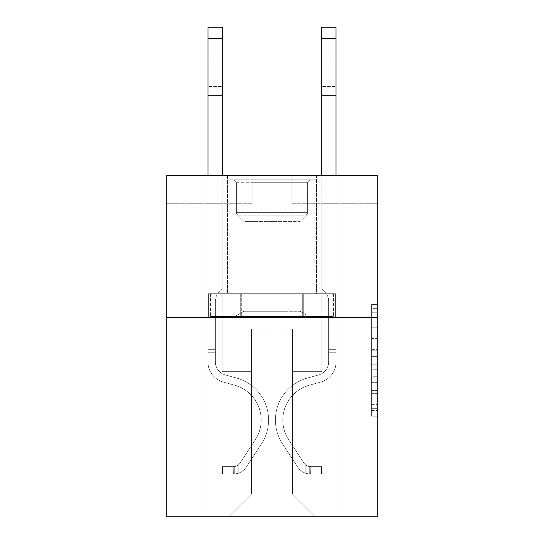 <?xml version="1.0" encoding="UTF-8"?>
<svg xmlns="http://www.w3.org/2000/svg" width="544" height="544" viewBox="0 0 544 544"><rect width="100%" height="100%" fill="white"/><g stroke="black" fill="none" stroke-linecap="round" stroke-linejoin="round"><path stroke-width="0.41" stroke-dasharray="2.72 2.04" d="M371.606 338.49L371.606 356.368L377.298 356.368L377.298 410.557L377.298 309.998L377.298 356.368L371.606 356.368L371.606 308.319L371.606 416.146L371.606 304.409L371.606 408.326L377.298 408.326L371.606 408.326L377.298 408.326L371.606 408.326L371.606 390.449L371.606 416.146L377.298 416.146L377.298 304.409L377.298 408.048L377.298 364.188L371.606 364.188L377.298 364.188L377.298 390.449L377.298 312.229L371.606 312.229L377.298 312.229L377.298 416.146L377.298 309.998L377.298 416.146L371.606 416.146L371.606 304.409L377.298 304.409L377.298 309.998L377.298 304.409L377.298 309.998L377.298 304.409L377.298 308.319L377.298 304.409L371.606 304.409L371.606 312.229L377.298 312.229L371.606 312.229L371.606 338.49L377.298 338.49M316.397 175.297L316.397 293.685L227.603 293.685L316.397 293.685L227.603 293.685L316.397 293.685L316.397 175.297L227.603 175.297L227.603 293.685L227.603 175.297L316.397 175.297M377.298 349.663L377.298 344.073L377.298 349.663L371.606 349.663L371.606 327.175L371.606 393.38L371.606 376.761L377.298 376.761L371.606 376.761L371.606 416.146L377.298 416.146L371.606 416.146L377.298 416.146L371.606 416.146L371.606 304.409L377.298 304.409L371.606 304.409L377.298 304.409L371.606 304.409L371.606 349.663L377.298 349.663M377.298 317.587L377.298 516.8L166.702 516.8L166.702 317.587L377.298 317.587L377.298 175.297L291.924 175.297L377.298 175.297L377.298 203.755L377.298 175.297L166.702 175.297L252.076 175.297L166.702 175.297L166.702 317.587L377.298 317.587L166.702 317.587M207.971 516.8L336.029 516.8L336.029 203.755L321.803 203.755L336.029 203.755L321.803 203.755L336.029 203.755L321.803 203.755L336.029 203.755L321.803 203.755L336.029 203.755L321.803 203.755L336.029 203.755L321.803 203.755L336.029 203.755L336.029 516.8L336.029 203.755L336.029 516.8L336.029 203.755L336.029 516.8L336.029 203.755L336.029 516.8L336.029 203.755L336.029 516.8L336.029 203.755L336.029 516.8L207.971 516.8L228.745 516.8L207.971 516.8L228.745 516.8L207.971 516.8L228.745 516.8L207.971 516.8L228.745 516.8L207.971 516.8L228.745 516.8L207.971 516.8L207.971 203.755L222.197 203.755L207.971 203.755L222.197 203.755L207.971 203.755L222.197 203.755L207.971 203.755L222.197 203.755L207.971 203.755L222.197 203.755L207.971 203.755L222.197 203.755L207.971 203.755L207.971 516.8M377.298 203.755L291.924 203.755L377.298 203.755M166.702 203.755L252.076 203.755L166.702 203.755L166.702 175.297L166.702 203.755M251.512 494.034L251.512 328.977L251.512 494.034L251.512 328.977L292.488 328.977L292.488 494.034L251.512 494.034L228.745 516.8L251.512 494.034L251.512 328.977L251.512 494.034L251.512 328.977L250.94 328.977L250.94 371.661L222.197 371.661L222.197 203.755L222.197 371.661L222.197 203.755L222.197 371.661L222.197 203.755L222.197 371.661L222.197 203.755L222.197 371.661L222.197 203.755L222.197 371.661L222.197 203.755L222.197 371.661L250.94 371.661L222.197 371.661L250.94 371.661L222.197 371.661L250.94 371.661L222.197 371.661L250.94 371.661L222.197 371.661L250.94 371.661L222.197 371.661L250.94 371.661L250.94 328.977L250.94 371.661L250.94 328.977L250.94 371.661L250.94 328.977L250.94 371.661L250.94 328.977L250.94 371.661L250.94 328.977L250.94 371.661L250.94 328.977L251.512 328.977L250.94 328.977L251.512 328.977L250.94 328.977L251.512 328.977L250.94 328.977L251.512 328.977L250.94 328.977L251.512 328.977L250.94 328.977L251.512 328.977L251.512 494.034L228.745 516.8L251.512 494.034L251.512 328.977L251.512 494.034L228.745 516.8L251.512 494.034L251.512 328.977L251.512 494.034L228.745 516.8L251.512 494.034L251.512 328.977L251.512 494.034L228.745 516.8L251.512 494.034L228.745 516.8L251.512 494.034L292.488 494.034L292.488 328.977L292.488 494.034L315.255 516.8L292.488 494.034L292.488 328.977L292.488 494.034L315.255 516.8L292.488 494.034L292.488 328.977L292.488 494.034L315.255 516.8L292.488 494.034L292.488 328.977L292.488 494.034L315.255 516.8L292.488 494.034L292.488 328.977L292.488 494.034L315.255 516.8L292.488 494.034L292.488 328.977L292.488 494.034L315.255 516.8L292.488 494.034L292.488 328.977L251.512 328.977L251.512 494.034L228.745 516.8L251.512 494.034M293.06 328.977L292.488 328.977L293.06 328.977L292.488 328.977L293.06 328.977L292.488 328.977L293.06 328.977L292.488 328.977L293.06 328.977L292.488 328.977L293.06 328.977L292.488 328.977L293.06 328.977L293.06 371.661L293.06 328.977M315.255 516.8L292.488 494.034L315.255 516.8M291.924 203.755L291.924 175.297L291.924 203.755M252.076 203.755L252.076 175.297L252.076 203.755M321.803 203.755L321.803 371.661L293.06 371.661L321.803 371.661L293.06 371.661L321.803 371.661L293.06 371.661L321.803 371.661L293.06 371.661L321.803 371.661L293.06 371.661L321.803 371.661L293.06 371.661L321.803 371.661L321.803 203.755M335.424 317.587L208.576 317.587L335.424 317.587L335.424 293.685L208.576 293.685L303.708 293.685L303.708 317.587L303.708 293.685L240.292 293.685L240.292 317.587L240.292 293.685L208.576 293.685L208.576 317.587L208.576 293.685L335.424 293.685L335.424 317.587M240.292 293.685L240.292 317.587L240.292 293.685M303.708 293.685L303.708 317.587L303.708 293.685M371.606 356.368L377.298 356.368L371.606 356.368M371.606 308.319L371.606 304.409L371.606 308.319L377.298 308.319L371.606 308.319M371.606 393.101L371.606 369.777L371.606 393.101L377.298 393.101L371.606 393.101M371.606 369.777L371.606 364.188L377.298 364.188L371.606 364.188L371.606 369.777L377.298 369.777L371.606 369.777M371.606 327.175L371.606 312.229L371.606 327.175L377.298 327.175L371.606 327.175M371.606 304.409L377.298 304.409L371.606 304.409L371.606 309.998L371.606 304.409L377.298 304.409M371.606 416.146L377.298 416.146L371.606 416.146L371.606 410.557L371.606 416.146M207.971 175.297L207.971 361.991A20.774 20.774 0 0 0 223.162 382.004A20.774 20.774 0 0 1 207.971 361.991A20.774 20.774 0 0 0 223.162 382.004A20.774 20.774 0 0 1 207.971 361.991A20.774 20.774 0 0 0 223.162 382.004A20.774 20.774 0 0 1 207.971 361.991A20.774 20.774 0 0 0 223.162 382.004A20.774 20.774 0 0 1 207.971 361.991A20.774 20.774 0 0 0 223.162 382.004A20.774 20.774 0 0 1 207.971 361.991A20.774 20.774 0 0 0 223.162 382.004A20.774 20.774 0 0 1 207.971 361.991A20.774 20.774 0 0 0 223.162 382.004L234.75 385.234A36.142 36.142 0 0 1 255.265 439.872A36.142 36.142 0 0 0 234.75 385.234A36.142 36.142 0 0 1 255.265 439.872A36.142 36.142 0 0 0 234.75 385.234L223.162 382.004L234.75 385.234A36.142 36.142 0 0 1 255.265 439.872A36.142 36.142 0 0 0 234.75 385.234L223.162 382.004L234.75 385.234A36.142 36.142 0 0 1 255.265 439.872A36.142 36.142 0 0 0 234.75 385.234A36.142 36.142 0 0 1 255.265 439.872A36.142 36.142 0 0 0 234.75 385.234L223.162 382.004L234.75 385.234A36.142 36.142 0 0 1 255.265 439.872A36.142 36.142 0 0 0 234.75 385.234A36.142 36.142 0 0 1 255.265 439.872L240.006 463.128L255.265 439.872A36.142 36.142 0 0 0 234.75 385.234L223.162 382.004L234.75 385.234A36.142 36.142 0 0 1 255.265 439.872L240.006 463.128L255.265 439.872A36.142 36.142 0 0 0 234.75 385.234A36.142 36.142 0 0 1 255.265 439.872L240.006 463.128L255.265 439.872A36.142 36.142 0 0 0 234.75 385.234A36.142 36.142 0 0 1 255.265 439.872L240.006 463.128A7.684 7.684 0 0 1 238.136 465.106C233.825 467.085 233.825 467.085 238.136 465.106C233.825 467.085 233.825 467.085 238.136 465.106A7.684 7.684 0 0 0 240.006 463.128L255.265 439.872L240.006 463.128A7.684 7.684 0 0 1 233.866 466.596A7.684 7.684 0 0 0 240.006 463.128A7.684 7.684 0 0 1 238.136 465.106C233.825 467.085 233.825 467.085 238.136 465.106C233.825 467.085 233.825 467.085 238.136 465.106A7.684 7.684 0 0 0 240.006 463.128L255.265 439.872A36.142 36.142 0 0 0 234.75 385.234A36.142 36.142 0 0 1 255.265 439.872L240.006 463.128A7.684 7.684 0 0 1 233.866 466.596A7.684 7.684 0 0 0 240.006 463.128A7.684 7.684 0 0 1 238.136 465.106C233.825 467.085 233.825 467.085 238.136 465.106C233.825 467.085 233.825 467.085 238.136 465.106A7.684 7.684 0 0 0 240.006 463.128L255.265 439.872L240.006 463.128A7.684 7.684 0 0 1 233.866 466.596A7.684 7.684 0 0 0 240.006 463.128A7.684 7.684 0 0 1 238.136 465.106C233.825 467.085 233.825 467.085 238.136 465.106C233.825 467.085 233.825 467.085 238.136 465.106A7.684 7.684 0 0 0 240.006 463.128L255.265 439.872L240.006 463.128A7.684 7.684 0 0 1 233.866 466.596A7.684 7.684 0 0 0 240.006 463.128A7.684 7.684 0 0 1 238.136 465.106C233.825 467.085 233.825 467.085 238.136 465.106C233.825 467.085 233.825 467.085 238.136 465.106A7.684 7.684 0 0 0 240.006 463.128L255.265 439.872A36.142 36.142 0 0 0 234.75 385.234A36.142 36.142 0 0 1 255.265 439.872L240.006 463.128A7.684 7.684 0 0 1 233.866 466.596A7.684 7.684 0 0 0 240.006 463.128A7.684 7.684 0 0 1 238.136 465.106A7.684 7.684 0 0 0 240.006 463.128L255.265 439.872L240.006 463.128A7.684 7.684 0 0 1 233.866 466.596L222.482 466.602L222.482 474.001L222.482 466.602L233.866 466.596L233.58 474.001L222.482 474.001L233.866 473.994L233.866 466.596L222.482 466.602L222.482 474.001L222.482 466.602L233.866 466.596L233.58 474.001L222.482 474.001L233.866 473.994L233.866 466.596L222.482 466.602L222.482 474.001L222.482 466.602L233.866 466.596L233.58 474.001L222.482 474.001L233.866 473.994L233.866 466.596L222.482 466.602L222.482 474.001L222.482 466.602L233.866 466.596L233.58 474.001L222.482 474.001L233.866 473.994L233.866 466.596L222.482 466.602L222.482 474.001L222.482 466.602L233.866 466.596L233.58 474.001L222.482 474.001L233.866 473.994L233.866 466.596L222.482 466.602L233.866 466.596L233.866 473.994L233.866 466.596A7.684 7.684 0 0 0 240.006 463.128L255.265 439.872A36.142 36.142 0 0 0 234.75 385.234L223.162 382.004A20.774 20.774 0 0 1 207.971 361.991L207.971 27.2L207.971 361.991A20.774 20.774 0 0 0 223.162 382.004A20.774 20.774 0 0 1 207.971 361.991L207.971 38.583L207.971 361.991A20.774 20.774 0 0 0 223.162 382.004A20.774 20.774 0 0 1 207.971 361.991L207.971 38.583L207.971 361.991A20.774 20.774 0 0 0 223.162 382.004A20.774 20.774 0 0 1 207.971 361.991L207.971 38.583L207.971 361.991A20.774 20.774 0 0 0 223.162 382.004L234.75 385.234L223.162 382.004A20.774 20.774 0 0 1 207.971 361.991L207.971 38.583L207.971 361.991A20.774 20.774 0 0 0 223.162 382.004A20.774 20.774 0 0 1 207.971 361.991L207.971 27.2L222.197 27.2L222.197 289.02L218.987 292.223A12.369 12.369 0 0 0 215.37 300.968A12.369 12.369 0 0 1 218.987 292.223L222.197 289.02L222.197 27.2L207.971 27.2L222.197 27.2L222.197 289.02L218.987 292.223A12.369 12.369 0 0 0 215.37 300.968A12.369 12.369 0 0 1 218.987 292.223L222.197 289.02L222.197 27.2L207.971 27.2L222.197 27.2L222.197 289.02L218.987 292.223A12.369 12.369 0 0 0 215.37 300.968A12.369 12.369 0 0 1 218.987 292.223L222.197 289.02L222.197 27.2L207.971 27.2L222.197 27.2L222.197 289.02L218.987 292.223A12.369 12.369 0 0 0 215.37 300.968A12.369 12.369 0 0 1 218.987 292.223L222.197 289.02L222.197 27.2L207.971 27.2L222.197 27.2L222.197 289.02L218.987 292.223A12.369 12.369 0 0 0 215.37 300.968A12.369 12.369 0 0 1 218.987 292.223L222.197 289.02L222.197 27.2L207.971 27.2L222.197 27.2L222.197 289.02L218.987 292.223A12.369 12.369 0 0 0 215.37 300.968A12.369 12.369 0 0 1 218.987 292.223L222.197 289.02L222.197 175.297M215.37 349.35L207.971 349.35L215.37 349.35L215.37 361.991L215.37 300.968L215.37 361.991L215.37 349.35L207.971 349.35L215.37 349.35L215.37 361.991A13.376 13.376 0 0 0 225.155 374.877A13.376 13.376 0 0 1 215.37 361.991L215.37 300.968L215.37 361.991A13.376 13.376 0 0 0 225.155 374.877A13.376 13.376 0 0 1 215.37 361.991L215.37 300.968L215.37 361.991L215.37 349.35L207.971 349.35L215.37 349.35L215.37 361.991A13.376 13.376 0 0 0 225.155 374.877A13.376 13.376 0 0 1 215.37 361.991L215.37 300.968L215.37 361.991A13.376 13.376 0 0 0 225.155 374.877L236.735 378.107L225.155 374.877A13.376 13.376 0 0 1 215.37 361.991L215.37 349.35M233.866 473.994A15.082 15.082 0 0 0 246.194 467.187L261.446 443.931A43.54 43.54 0 0 0 236.735 378.107L225.155 374.877A13.376 13.376 0 0 1 215.37 361.991A13.376 13.376 0 0 0 225.155 374.877A13.376 13.376 0 0 1 215.37 361.991L215.37 300.968L215.37 361.991A13.376 13.376 0 0 0 225.155 374.877L236.735 378.107L225.155 374.877A13.376 13.376 0 0 1 215.37 361.991A13.376 13.376 0 0 0 225.155 374.877A13.376 13.376 0 0 1 215.37 361.991A13.376 13.376 0 0 0 225.155 374.877L236.735 378.107A43.54 43.54 0 0 1 261.446 443.931A43.54 43.54 0 0 0 236.735 378.107L225.155 374.877A13.376 13.376 0 0 1 215.37 361.991A13.376 13.376 0 0 0 225.155 374.877L236.735 378.107L225.155 374.877A13.376 13.376 0 0 1 215.37 361.991A13.376 13.376 0 0 0 225.155 374.877A13.376 13.376 0 0 1 215.37 361.991A13.376 13.376 0 0 0 225.155 374.877L236.735 378.107L225.155 374.877A13.376 13.376 0 0 1 215.37 361.991A13.376 13.376 0 0 0 225.155 374.877L236.735 378.107A43.54 43.54 0 0 1 261.446 443.931A43.54 43.54 0 0 0 236.735 378.107L225.155 374.877L236.735 378.107A43.54 43.54 0 0 1 261.446 443.931L246.194 467.187L261.446 443.931A43.54 43.54 0 0 0 236.735 378.107L225.155 374.877L236.735 378.107A43.54 43.54 0 0 1 261.446 443.931A43.54 43.54 0 0 0 236.735 378.107L225.155 374.877L236.735 378.107A43.54 43.54 0 0 1 261.446 443.931A43.54 43.54 0 0 0 236.735 378.107L225.155 374.877L236.735 378.107A43.54 43.54 0 0 1 261.446 443.931L246.194 467.187L261.446 443.931A43.54 43.54 0 0 0 236.735 378.107A43.54 43.54 0 0 1 261.446 443.931A43.54 43.54 0 0 0 236.735 378.107A43.54 43.54 0 0 1 261.446 443.931L246.194 467.187A15.082 15.082 0 0 1 238.136 473.294A15.082 15.082 0 0 0 246.194 467.187L261.446 443.931A43.54 43.54 0 0 0 236.735 378.107A43.54 43.54 0 0 1 261.446 443.931L246.194 467.187L261.446 443.931A43.54 43.54 0 0 0 236.735 378.107A43.54 43.54 0 0 1 261.446 443.931A43.54 43.54 0 0 0 236.735 378.107A43.54 43.54 0 0 1 261.446 443.931L246.194 467.187L261.446 443.931A43.54 43.54 0 0 0 236.735 378.107A43.54 43.54 0 0 1 261.446 443.931L246.194 467.187A15.082 15.082 0 0 1 238.136 473.294C233.75 474.225 233.75 474.225 238.136 473.294C233.75 474.225 233.75 474.225 238.136 473.294A15.082 15.082 0 0 0 246.194 467.187L261.446 443.931L246.194 467.187A15.082 15.082 0 0 1 238.136 473.294C233.75 474.225 233.75 474.225 238.136 473.294C233.75 474.225 233.75 474.225 238.136 473.294A15.082 15.082 0 0 0 246.194 467.187L261.446 443.931L246.194 467.187A15.082 15.082 0 0 1 238.136 473.294C233.75 474.225 233.75 474.225 238.136 473.294C233.75 474.225 233.75 474.225 238.136 473.294A15.082 15.082 0 0 0 246.194 467.187L261.446 443.931L246.194 467.187A15.082 15.082 0 0 1 238.136 473.294C233.75 474.225 233.75 474.225 238.136 473.294C233.75 474.225 233.75 474.225 238.136 473.294A15.082 15.082 0 0 0 246.194 467.187L261.446 443.931L246.194 467.187A15.082 15.082 0 0 1 238.136 473.294C233.75 474.225 233.75 474.225 238.136 473.294C233.75 474.225 233.75 474.225 238.136 473.294A15.082 15.082 0 0 0 246.194 467.187A15.082 15.082 0 0 1 233.866 473.994A15.082 15.082 0 0 0 246.194 467.187A15.082 15.082 0 0 1 233.866 473.994A15.082 15.082 0 0 0 246.194 467.187A15.082 15.082 0 0 1 233.866 473.994A15.082 15.082 0 0 0 246.194 467.187A15.082 15.082 0 0 1 233.866 473.994A15.082 15.082 0 0 0 246.194 467.187A15.082 15.082 0 0 1 233.866 473.994A15.082 15.082 0 0 0 246.194 467.187A15.082 15.082 0 0 1 233.866 473.994L222.482 474.001L233.866 473.994M207.971 59.072L207.971 95.499L207.971 49.966L207.971 95.499L207.971 49.966L207.971 95.499L207.971 49.966L207.971 95.499L207.971 49.966L207.971 95.499L207.971 49.966L207.971 95.499L207.971 59.072L222.197 59.072L222.197 86.394L222.197 49.966L222.197 95.499L222.197 49.966L222.197 95.499L222.197 49.966L222.197 95.499L222.197 49.966L222.197 95.499L222.197 49.966L222.197 95.499L222.197 49.966L222.197 59.072L207.971 59.072M321.803 175.297L321.803 38.583L336.029 38.583L336.029 361.991A20.774 20.774 0 0 1 320.838 382.004A20.774 20.774 0 0 0 336.029 361.991A20.774 20.774 0 0 1 320.838 382.004A20.774 20.774 0 0 0 336.029 361.991A20.774 20.774 0 0 1 320.838 382.004A20.774 20.774 0 0 0 336.029 361.991A20.774 20.774 0 0 1 320.838 382.004A20.774 20.774 0 0 0 336.029 361.991A20.774 20.774 0 0 1 320.838 382.004A20.774 20.774 0 0 0 336.029 361.991A20.774 20.774 0 0 1 320.838 382.004A20.774 20.774 0 0 0 336.029 361.991A20.774 20.774 0 0 1 320.838 382.004L309.25 385.234A36.142 36.142 0 0 0 288.735 439.872A36.142 36.142 0 0 1 309.25 385.234A36.142 36.142 0 0 0 288.735 439.872A36.142 36.142 0 0 1 309.25 385.234L320.838 382.004L309.25 385.234A36.142 36.142 0 0 0 288.735 439.872A36.142 36.142 0 0 1 309.25 385.234L320.838 382.004L309.25 385.234A36.142 36.142 0 0 0 288.735 439.872A36.142 36.142 0 0 1 309.25 385.234A36.142 36.142 0 0 0 288.735 439.872A36.142 36.142 0 0 1 309.25 385.234L320.838 382.004L309.25 385.234A36.142 36.142 0 0 0 288.735 439.872A36.142 36.142 0 0 1 309.25 385.234A36.142 36.142 0 0 0 288.735 439.872L303.994 463.128L288.735 439.872A36.142 36.142 0 0 1 309.25 385.234L320.838 382.004L309.25 385.234A36.142 36.142 0 0 0 288.735 439.872L303.994 463.128L288.735 439.872A36.142 36.142 0 0 1 309.25 385.234A36.142 36.142 0 0 0 288.735 439.872L303.994 463.128L288.735 439.872A36.142 36.142 0 0 1 309.25 385.234A36.142 36.142 0 0 0 288.735 439.872L303.994 463.128A7.684 7.684 0 0 0 305.864 465.106C310.175 467.085 310.175 467.085 305.864 465.106C310.175 467.085 310.175 467.085 305.864 465.106A7.684 7.684 0 0 1 303.994 463.128L288.735 439.872L303.994 463.128A7.684 7.684 0 0 0 310.134 466.596A7.684 7.684 0 0 1 303.994 463.128A7.684 7.684 0 0 0 305.864 465.106C310.175 467.085 310.175 467.085 305.864 465.106C310.175 467.085 310.175 467.085 305.864 465.106A7.684 7.684 0 0 1 303.994 463.128L288.735 439.872A36.142 36.142 0 0 1 309.25 385.234A36.142 36.142 0 0 0 288.735 439.872L303.994 463.128A7.684 7.684 0 0 0 310.134 466.596A7.684 7.684 0 0 1 303.994 463.128A7.684 7.684 0 0 0 305.864 465.106C310.175 467.085 310.175 467.085 305.864 465.106C310.175 467.085 310.175 467.085 305.864 465.106A7.684 7.684 0 0 1 303.994 463.128L288.735 439.872L303.994 463.128A7.684 7.684 0 0 0 310.134 466.596A7.684 7.684 0 0 1 303.994 463.128A7.684 7.684 0 0 0 305.864 465.106C310.175 467.085 310.175 467.085 305.864 465.106C310.175 467.085 310.175 467.085 305.864 465.106A7.684 7.684 0 0 1 303.994 463.128L288.735 439.872L303.994 463.128A7.684 7.684 0 0 0 310.134 466.596A7.684 7.684 0 0 1 303.994 463.128A7.684 7.684 0 0 0 305.864 465.106C310.175 467.085 310.175 467.085 305.864 465.106C310.175 467.085 310.175 467.085 305.864 465.106A7.684 7.684 0 0 1 303.994 463.128L288.735 439.872A36.142 36.142 0 0 1 309.25 385.234A36.142 36.142 0 0 0 288.735 439.872L303.994 463.128A7.684 7.684 0 0 0 310.134 466.596A7.684 7.684 0 0 1 303.994 463.128A7.684 7.684 0 0 0 305.864 465.106A7.684 7.684 0 0 1 303.994 463.128L288.735 439.872L303.994 463.128A7.684 7.684 0 0 0 310.134 466.596L321.518 466.602L321.518 474.001L321.518 466.602L310.134 466.596L310.42 474.001L321.518 474.001L310.134 473.994L310.134 466.596L321.518 466.602L321.518 474.001L321.518 466.602L310.134 466.596L310.42 474.001L321.518 474.001L310.134 473.994L310.134 466.596L321.518 466.602L321.518 474.001L321.518 466.602L310.134 466.596L310.42 474.001L321.518 474.001L310.134 473.994L310.134 466.596L321.518 466.602L321.518 474.001L321.518 466.602L310.134 466.596L310.42 474.001L321.518 474.001L310.134 473.994L310.134 466.596L321.518 466.602L321.518 474.001L321.518 466.602L310.134 466.596L310.42 474.001L321.518 474.001L310.134 473.994L310.134 466.596L321.518 466.602L310.134 466.596L310.134 473.994L310.134 466.596A7.684 7.684 0 0 1 303.994 463.128L288.735 439.872A36.142 36.142 0 0 1 309.25 385.234L320.838 382.004A20.774 20.774 0 0 0 336.029 361.991L336.029 27.2L336.029 38.583L336.029 27.2L336.029 38.583L336.029 27.2L336.029 38.583L336.029 27.2L336.029 38.583L336.029 27.2L336.029 38.583L336.029 27.2L321.803 27.2L321.803 289.02L325.013 292.223A12.369 12.369 0 0 1 328.63 300.968A12.369 12.369 0 0 0 325.013 292.223L321.803 289.02L321.803 27.2L336.029 27.2L321.803 27.2L321.803 289.02L325.013 292.223A12.369 12.369 0 0 1 328.63 300.968A12.369 12.369 0 0 0 325.013 292.223L321.803 289.02L321.803 27.2L336.029 27.2L321.803 27.2L321.803 289.02L325.013 292.223A12.369 12.369 0 0 1 328.63 300.968A12.369 12.369 0 0 0 325.013 292.223L321.803 289.02L321.803 27.2L336.029 27.2L321.803 27.2L321.803 289.02L325.013 292.223A12.369 12.369 0 0 1 328.63 300.968A12.369 12.369 0 0 0 325.013 292.223L321.803 289.02L321.803 27.2L336.029 27.2L321.803 27.2L321.803 289.02L325.013 292.223A12.369 12.369 0 0 1 328.63 300.968A12.369 12.369 0 0 0 325.013 292.223L321.803 289.02L321.803 27.2L336.029 27.2L321.803 27.2L321.803 38.583L336.029 38.583L336.029 361.991A20.774 20.774 0 0 1 320.838 382.004A20.774 20.774 0 0 0 336.029 361.991L336.029 38.583L336.029 361.991A20.774 20.774 0 0 1 320.838 382.004A20.774 20.774 0 0 0 336.029 361.991L336.029 38.583L336.029 361.991A20.774 20.774 0 0 1 320.838 382.004A20.774 20.774 0 0 0 336.029 361.991L336.029 38.583L336.029 361.991A20.774 20.774 0 0 1 320.838 382.004L309.25 385.234L320.838 382.004A20.774 20.774 0 0 0 336.029 361.991L336.029 38.583L336.029 361.991A20.774 20.774 0 0 1 320.838 382.004A20.774 20.774 0 0 0 336.029 361.991L336.029 175.297M328.63 349.35L336.029 349.35L328.63 349.35L328.63 361.991L328.63 300.968A12.369 12.369 0 0 0 325.013 292.223A12.369 12.369 0 0 1 328.63 300.968L328.63 361.991L328.63 349.35L336.029 349.35L328.63 349.35L328.63 361.991A13.376 13.376 0 0 1 318.845 374.877A13.376 13.376 0 0 0 328.63 361.991L328.63 300.968L328.63 361.991A13.376 13.376 0 0 1 318.845 374.877A13.376 13.376 0 0 0 328.63 361.991L328.63 300.968L328.63 361.991L328.63 349.35L336.029 349.35L328.63 349.35L328.63 361.991A13.376 13.376 0 0 1 318.845 374.877A13.376 13.376 0 0 0 328.63 361.991L328.63 300.968L328.63 361.991A13.376 13.376 0 0 1 318.845 374.877L307.265 378.107L318.845 374.877A13.376 13.376 0 0 0 328.63 361.991L328.63 349.35M310.134 473.994A15.082 15.082 0 0 1 297.806 467.187L282.554 443.931A43.54 43.54 0 0 1 307.265 378.107L318.845 374.877A13.376 13.376 0 0 0 328.63 361.991A13.376 13.376 0 0 1 318.845 374.877A13.376 13.376 0 0 0 328.63 361.991L328.63 300.968L328.63 361.991A13.376 13.376 0 0 1 318.845 374.877L307.265 378.107L318.845 374.877A13.376 13.376 0 0 0 328.63 361.991A13.376 13.376 0 0 1 318.845 374.877A13.376 13.376 0 0 0 328.63 361.991A13.376 13.376 0 0 1 318.845 374.877L307.265 378.107A43.54 43.54 0 0 0 282.554 443.931A43.54 43.54 0 0 1 307.265 378.107L318.845 374.877A13.376 13.376 0 0 0 328.63 361.991A13.376 13.376 0 0 1 318.845 374.877L307.265 378.107L318.845 374.877A13.376 13.376 0 0 0 328.63 361.991A13.376 13.376 0 0 1 318.845 374.877A13.376 13.376 0 0 0 328.63 361.991A13.376 13.376 0 0 1 318.845 374.877L307.265 378.107L318.845 374.877A13.376 13.376 0 0 0 328.63 361.991A13.376 13.376 0 0 1 318.845 374.877L307.265 378.107A43.54 43.54 0 0 0 282.554 443.931A43.54 43.54 0 0 1 307.265 378.107L318.845 374.877L307.265 378.107A43.54 43.54 0 0 0 282.554 443.931L297.806 467.187L282.554 443.931A43.54 43.54 0 0 1 307.265 378.107L318.845 374.877L307.265 378.107A43.54 43.54 0 0 0 282.554 443.931A43.54 43.54 0 0 1 307.265 378.107L318.845 374.877L307.265 378.107A43.54 43.54 0 0 0 282.554 443.931A43.54 43.54 0 0 1 307.265 378.107L318.845 374.877L307.265 378.107A43.54 43.54 0 0 0 282.554 443.931L297.806 467.187L282.554 443.931A43.54 43.54 0 0 1 307.265 378.107A43.54 43.54 0 0 0 282.554 443.931A43.54 43.54 0 0 1 307.265 378.107A43.54 43.54 0 0 0 282.554 443.931L297.806 467.187A15.082 15.082 0 0 0 305.864 473.294A15.082 15.082 0 0 1 297.806 467.187L282.554 443.931A43.54 43.54 0 0 1 307.265 378.107A43.54 43.54 0 0 0 282.554 443.931L297.806 467.187L282.554 443.931A43.54 43.54 0 0 1 307.265 378.107A43.54 43.54 0 0 0 282.554 443.931A43.54 43.54 0 0 1 307.265 378.107A43.54 43.54 0 0 0 282.554 443.931L297.806 467.187L282.554 443.931A43.54 43.54 0 0 1 307.265 378.107A43.54 43.54 0 0 0 282.554 443.931L297.806 467.187A15.082 15.082 0 0 0 305.864 473.294C310.25 474.225 310.25 474.225 305.864 473.294C310.25 474.225 310.25 474.225 305.864 473.294A15.082 15.082 0 0 1 297.806 467.187L282.554 443.931L297.806 467.187A15.082 15.082 0 0 0 305.864 473.294C310.25 474.225 310.25 474.225 305.864 473.294C310.25 474.225 310.25 474.225 305.864 473.294A15.082 15.082 0 0 1 297.806 467.187L282.554 443.931L297.806 467.187A15.082 15.082 0 0 0 305.864 473.294C310.25 474.225 310.25 474.225 305.864 473.294C310.25 474.225 310.25 474.225 305.864 473.294A15.082 15.082 0 0 1 297.806 467.187L282.554 443.931L297.806 467.187A15.082 15.082 0 0 0 305.864 473.294C310.25 474.225 310.25 474.225 305.864 473.294C310.25 474.225 310.25 474.225 305.864 473.294A15.082 15.082 0 0 1 297.806 467.187L282.554 443.931L297.806 467.187A15.082 15.082 0 0 0 305.864 473.294C310.25 474.225 310.25 474.225 305.864 473.294C310.25 474.225 310.25 474.225 305.864 473.294A15.082 15.082 0 0 1 297.806 467.187A15.082 15.082 0 0 0 310.134 473.994A15.082 15.082 0 0 1 297.806 467.187A15.082 15.082 0 0 0 310.134 473.994A15.082 15.082 0 0 1 297.806 467.187A15.082 15.082 0 0 0 310.134 473.994A15.082 15.082 0 0 1 297.806 467.187A15.082 15.082 0 0 0 310.134 473.994A15.082 15.082 0 0 1 297.806 467.187A15.082 15.082 0 0 0 310.134 473.994A15.082 15.082 0 0 1 297.806 467.187A15.082 15.082 0 0 0 310.134 473.994L321.518 474.001L310.134 473.994M336.029 59.072L336.029 95.499L336.029 49.966L336.029 95.499L336.029 49.966L336.029 95.499L336.029 49.966L336.029 95.499L336.029 49.966L336.029 95.499L336.029 49.966L336.029 95.499L336.029 59.072L321.803 59.072L321.803 86.394L321.803 49.966L321.803 95.499L321.803 49.966L321.803 95.499L321.803 49.966L321.803 95.499L321.803 49.966L321.803 95.499L321.803 49.966L321.803 95.499L321.803 49.966L321.803 59.072L336.029 59.072M291.21 179.853L233.58 179.853L291.21 179.853M254.211 182.696L307.571 182.696L254.211 182.696M290.496 316.452L235.001 316.452L290.496 316.452M286.008 311.263L243.991 311.263L286.008 311.263M286.008 221.564L243.991 221.564L286.008 221.564M294.052 179.853L227.888 179.853L294.052 179.853M294.052 293.685L227.888 293.685L294.052 293.685M302.722 293.685L210.548 293.685L333.452 293.685L302.722 293.685L302.722 316.452L210.548 316.452L333.452 316.452L210.548 316.452L302.722 316.452L302.722 293.685L333.452 293.685L333.452 316.452L333.452 293.685L241.278 293.685L241.278 316.452L241.278 293.685L210.548 293.685L210.548 316.452L210.548 293.685L302.722 293.685L302.722 316.452L302.722 293.685M236.429 182.696L233.58 179.853L310.42 179.853L233.58 179.853L236.429 182.696L307.571 182.696L310.42 179.853L307.571 182.696L236.429 182.696L236.429 212.35L307.571 212.35L307.571 182.696L307.571 212.35L236.429 212.35L307.571 212.35L236.429 212.35L237.592 215.166A3.985 3.985 0 0 1 236.429 212.35L236.429 182.696M300.009 311.263L308.999 316.452L235.001 316.452L308.999 316.452L300.009 311.263L243.991 311.263L235.001 316.452L243.991 311.263L300.009 311.263L300.009 221.564L306.408 215.166A3.985 3.985 0 0 0 307.571 212.35L306.408 215.166L237.592 215.166L306.408 215.166L237.592 215.166L306.408 215.166L300.009 221.564L243.991 221.564L243.991 311.263L243.991 221.564L300.009 221.564L300.009 311.263M243.991 221.564L237.592 215.166L243.991 221.564M227.888 179.853L316.112 179.853L316.112 293.685L227.888 293.685L316.112 293.685L316.112 179.853L227.888 179.853L227.888 293.685L227.888 179.853M241.278 293.685L241.278 316.452L241.278 293.685M238.136 473.294C233.75 474.225 233.75 474.225 238.136 473.294C233.75 474.225 233.75 474.225 238.136 473.294L238.136 465.106C233.825 467.085 233.825 467.085 238.136 465.106C233.825 467.085 233.825 467.085 238.136 465.106L238.136 473.294M222.197 86.394L222.197 95.499L222.197 86.394L207.971 86.394L222.197 86.394M222.482 474.001L222.482 466.602L222.482 474.001M321.803 289.02L325.013 292.223L321.803 289.02M305.864 473.294C310.25 474.225 310.25 474.225 305.864 473.294C310.25 474.225 310.25 474.225 305.864 473.294L305.864 465.106C310.175 467.085 310.175 467.085 305.864 465.106C310.175 467.085 310.175 467.085 305.864 465.106L305.864 473.294M321.803 86.394L321.803 95.499L321.803 86.394L336.029 86.394L321.803 86.394M321.518 474.001L321.518 466.602L321.518 474.001M371.606 390.449L377.298 390.449L371.606 390.449M371.606 382.065L377.298 382.065M371.606 330.113L377.298 330.113L371.606 330.113M371.606 309.998L377.298 309.998M371.606 410.557L377.298 410.557M371.606 404.416L377.298 404.416M371.606 316.146L377.298 316.146M371.606 350.778L377.298 350.778L371.606 350.778M371.606 382.344L377.298 382.344L371.606 382.344M371.606 393.38L377.298 393.38L371.606 393.38M371.606 344.073L377.298 344.073L371.606 344.073M215.37 352.764L207.971 352.764L215.37 352.764M222.197 38.583L207.971 38.583M328.63 352.764L336.029 352.764L328.63 352.764M321.803 38.583L336.029 38.583M371.606 408.048L377.298 408.048M371.606 408.326L377.298 408.326M371.606 312.229L377.298 312.229M207.971 49.966L222.197 49.966L207.971 49.966M207.971 95.499L222.197 95.499L207.971 95.499M234.722 466.514L234.722 473.953L234.722 466.514M336.029 49.966L321.803 49.966L336.029 49.966M336.029 95.499L321.803 95.499L336.029 95.499M309.278 466.514L309.278 473.953L309.278 466.514"/><path stroke-width="0.82" d="M377.298 317.587L377.298 516.8L166.702 516.8L166.702 175.297L377.298 175.297L377.298 317.587L166.702 317.587M222.197 175.297L222.197 38.583L207.971 38.583L207.971 27.2L222.197 27.2L222.197 38.583M207.971 175.297L207.971 38.583M336.029 175.297L336.029 27.2L321.803 27.2L321.803 175.297M321.803 38.583L336.029 38.583"/></g></svg>
